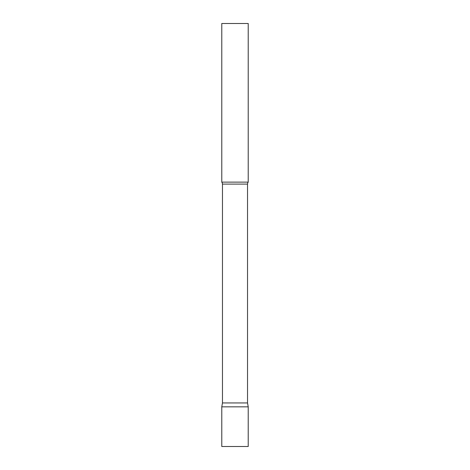 <?xml version="1.0" encoding="UTF-8"?>
<svg xmlns="http://www.w3.org/2000/svg" width="470" height="470" viewBox="0 0 470 470"><rect width="100%" height="100%" fill="white"/><g stroke="black" fill="none" stroke-linecap="round" stroke-linejoin="round"><path stroke-width="0.7" d="M248.219 406.844L221.781 406.844L248.219 406.844L248.219 446.5L221.781 446.5L221.781 406.844L222.469 402.943L247.531 402.943L248.219 406.844M247.531 402.943L247.531 184.099A3.173 3.173 0 0 1 248.219 182.125L248.219 23.5L221.781 23.5L221.781 182.125A3.173 3.173 0 0 1 222.469 184.099L247.531 184.099M222.469 402.943L222.469 184.099M221.781 182.125L248.219 182.125"/></g></svg>

